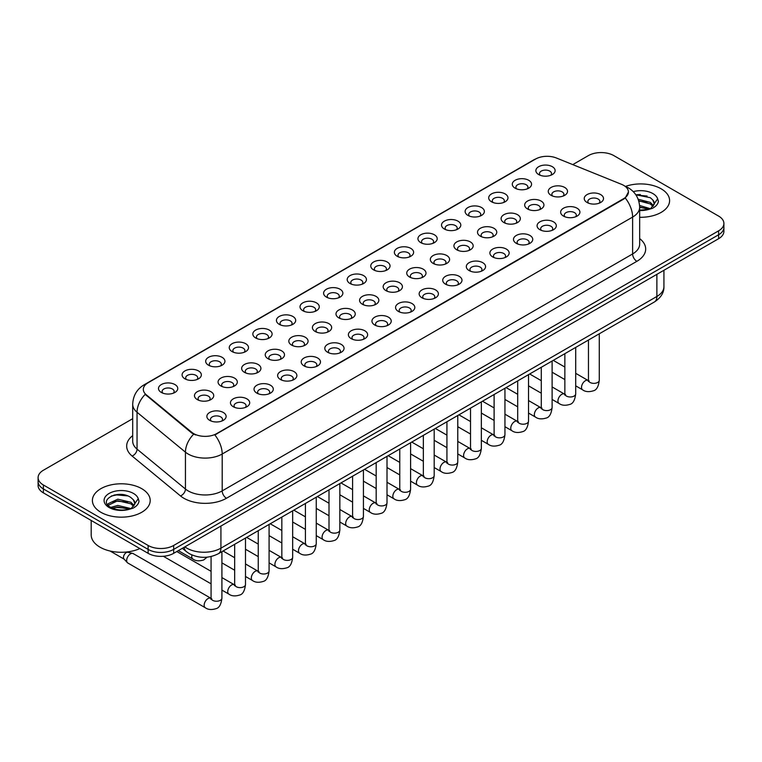 <?xml version="1.0" encoding="UTF-8"?>
<svg xmlns="http://www.w3.org/2000/svg" width="762" height="762" viewBox="0 0 762 762"><rect width="100%" height="100%" fill="white"/><g stroke="black" fill="none" stroke-linecap="round" stroke-linejoin="round"><path stroke-width="1.14" d="M515.102 188.166L515.102 188.166A9.63 5.563 180 0 1 515.112 180.299A9.63 5.563 180 0 1 528.733 180.299A9.63 5.563 180 0 1 528.733 188.166A9.63 5.563 180 0 1 515.102 188.166M527.152 188.909A6.02 3.477 0 0 0 527.942 187.185A6.02 3.477 0 0 0 526.18 184.728A6.02 3.477 0 0 0 519.617 183.975A6.02 3.477 0 0 0 515.903 187.185A6.02 3.477 0 0 0 516.684 188.909M491.519 201.787L491.519 201.787A9.63 5.563 180 0 1 491.519 193.919A9.63 5.563 180 0 1 505.149 193.919A9.63 5.563 180 0 1 505.149 201.787A9.63 5.563 180 0 1 491.519 201.787M503.568 202.521A6.02 3.477 0 0 0 504.358 200.806A6.02 3.477 0 0 0 502.587 198.349A6.02 3.477 0 0 0 496.033 197.587A6.02 3.477 0 0 0 492.309 200.806A6.02 3.477 0 0 0 493.1 202.521M467.935 215.398L467.935 215.398A9.63 5.563 180 0 1 467.935 207.54A9.63 5.563 180 0 1 481.555 207.54A9.63 5.563 180 0 1 481.555 215.398A9.63 5.563 180 0 1 467.935 215.398M479.974 216.141A6.02 3.477 0 0 0 480.765 214.417A6.02 3.477 0 0 0 479.003 211.96A6.02 3.477 0 0 0 472.44 211.207A6.02 3.477 0 0 0 468.725 214.417A6.02 3.477 0 0 0 469.516 216.141M444.351 229.019L444.351 229.019A9.63 5.563 180 0 1 444.351 221.151A9.63 5.563 180 0 1 457.972 221.151A9.63 5.563 180 0 1 457.972 229.019A9.63 5.563 180 0 1 444.351 229.019M456.39 229.762A6.02 3.477 0 0 0 457.181 228.038A6.02 3.477 0 0 0 455.419 225.581A6.02 3.477 0 0 0 448.856 224.828A6.02 3.477 0 0 0 445.141 228.038A6.02 3.477 0 0 0 445.932 229.762M420.767 242.64L420.767 242.64A9.63 5.563 180 0 1 420.767 234.772A9.63 5.563 180 0 1 434.388 234.772A9.63 5.563 180 0 1 434.388 242.64A9.63 5.563 180 0 1 420.767 242.64M432.806 243.373A6.02 3.477 0 0 0 433.597 241.649A6.02 3.477 0 0 0 431.835 239.192A6.02 3.477 0 0 0 425.272 238.439A6.02 3.477 0 0 0 421.557 241.649A6.02 3.477 0 0 0 422.348 243.373M397.173 256.251L397.173 256.251A9.63 5.563 180 0 1 397.173 248.393A9.63 5.563 180 0 1 410.804 248.393A9.63 5.563 180 0 1 410.804 256.251A9.63 5.563 180 0 1 397.173 256.251M409.223 256.994A6.02 3.477 0 0 0 410.013 255.27A6.02 3.477 0 0 0 408.251 252.813A6.02 3.477 0 0 0 401.688 252.06A6.02 3.477 0 0 0 397.974 255.27A6.02 3.477 0 0 0 398.755 256.994M373.59 269.872L373.59 269.872A9.63 5.563 180 0 1 373.59 262.004A9.63 5.563 180 0 1 387.22 262.004A9.63 5.563 180 0 1 387.22 269.872A9.63 5.563 180 0 1 373.59 269.872M385.639 270.605A6.02 3.477 0 0 0 386.429 268.891A6.02 3.477 0 0 0 384.658 266.433A6.02 3.477 0 0 0 378.104 265.681A6.02 3.477 0 0 0 374.38 268.891A6.02 3.477 0 0 0 375.171 270.605M350.006 283.493L350.006 283.493A9.63 5.563 180 0 1 350.006 275.625A9.63 5.563 180 0 1 363.626 275.625A9.63 5.563 180 0 1 363.626 283.493A9.63 5.563 180 0 1 350.006 283.493M362.045 284.226A6.02 3.477 0 0 0 362.836 282.502A6.02 3.477 0 0 0 361.074 280.045A6.02 3.477 0 0 0 354.511 279.292A6.02 3.477 0 0 0 350.796 282.502A6.02 3.477 0 0 0 351.587 284.226M326.422 297.104L326.422 297.104A9.63 5.563 180 0 1 326.422 289.236A9.63 5.563 180 0 1 340.043 289.236A9.63 5.563 180 0 1 340.043 297.104A9.63 5.563 180 0 1 326.422 297.104M338.461 297.847A6.02 3.477 0 0 0 339.252 296.123A6.02 3.477 0 0 0 337.49 293.665A6.02 3.477 0 0 0 330.927 292.913A6.02 3.477 0 0 0 327.212 296.123A6.02 3.477 0 0 0 328.003 297.847M302.838 310.725L302.838 310.725A9.63 5.563 180 0 1 302.838 302.857A9.63 5.563 180 0 1 316.459 302.857A9.63 5.563 180 0 1 316.459 310.725A9.63 5.563 180 0 1 302.838 310.725M314.877 311.458A6.02 3.477 0 0 0 315.668 309.743A6.02 3.477 0 0 0 313.906 307.286A6.02 3.477 0 0 0 307.343 306.524A6.02 3.477 0 0 0 303.628 309.743A6.02 3.477 0 0 0 304.419 311.458M279.244 324.336L279.244 324.336A9.63 5.563 180 0 1 279.244 316.478A9.63 5.563 180 0 1 292.875 316.478A9.63 5.563 180 0 1 292.875 324.336A9.63 5.563 180 0 1 279.244 324.336M291.294 325.079A6.02 3.477 0 0 0 292.084 323.355A6.02 3.477 0 0 0 290.322 320.897A6.02 3.477 0 0 0 283.759 320.145A6.02 3.477 0 0 0 280.045 323.355A6.02 3.477 0 0 0 280.826 325.079M255.661 337.957L255.661 337.957A9.63 5.563 180 0 1 255.661 330.089A9.63 5.563 180 0 1 269.291 330.089A9.63 5.563 180 0 1 269.291 337.957A9.63 5.563 180 0 1 255.661 337.957M267.71 338.69A6.02 3.477 0 0 0 268.5 336.975A6.02 3.477 0 0 0 266.729 334.518A6.02 3.477 0 0 0 260.175 333.766A6.02 3.477 0 0 0 256.451 336.975A6.02 3.477 0 0 0 257.242 338.69M232.077 351.577L232.077 351.577A9.63 5.563 180 0 1 232.077 343.71A9.63 5.563 180 0 1 245.697 343.71A9.63 5.563 180 0 1 245.697 351.577A9.63 5.563 180 0 1 232.077 351.577M244.116 352.311A6.02 3.477 0 0 0 244.907 350.587A6.02 3.477 0 0 0 243.145 348.129A6.02 3.477 0 0 0 236.582 347.377A6.02 3.477 0 0 0 232.867 350.587A6.02 3.477 0 0 0 233.658 352.311M208.493 365.188L208.493 365.188A9.63 5.563 180 0 1 208.493 357.33A9.63 5.563 180 0 1 222.113 357.33A9.63 5.563 180 0 1 222.113 365.188A9.63 5.563 180 0 1 208.493 365.188M220.532 365.931A6.02 3.477 0 0 0 221.323 364.207A6.02 3.477 0 0 0 219.561 361.75A6.02 3.477 0 0 0 212.998 360.998A6.02 3.477 0 0 0 209.283 364.207A6.02 3.477 0 0 0 210.074 365.931M184.909 378.809L184.909 378.809A9.63 5.563 180 0 1 184.909 370.942A9.63 5.563 180 0 1 198.53 370.942A9.63 5.563 180 0 1 198.53 378.809A9.63 5.563 180 0 1 184.909 378.809M196.948 379.543A6.02 3.477 0 0 0 197.739 377.828A6.02 3.477 0 0 0 195.977 375.371A6.02 3.477 0 0 0 189.414 374.618A6.02 3.477 0 0 0 185.699 377.828A6.02 3.477 0 0 0 186.49 379.543M161.315 392.43L161.315 392.43A9.63 5.563 180 0 1 161.315 384.562A9.63 5.563 180 0 1 174.946 384.562A9.63 5.563 180 0 1 174.946 392.43A9.63 5.563 180 0 1 161.315 392.43M173.365 393.163A6.02 3.477 0 0 0 174.155 391.439A6.02 3.477 0 0 0 172.393 388.982A6.02 3.477 0 0 0 165.83 388.229A6.02 3.477 0 0 0 162.106 391.439A6.02 3.477 0 0 0 162.897 393.163M538.696 174.555L538.696 174.555A9.63 5.563 180 0 1 538.696 166.688A9.63 5.563 180 0 1 552.317 166.688A9.63 5.563 180 0 1 552.317 174.555A9.63 5.563 180 0 1 538.696 174.555M550.736 175.289A6.02 3.477 0 0 0 551.526 173.565A6.02 3.477 0 0 0 549.764 171.107A6.02 3.477 0 0 0 543.201 170.355A6.02 3.477 0 0 0 539.486 173.565A6.02 3.477 0 0 0 540.277 175.289M527.495 208.94L527.495 208.94A9.63 5.563 180 0 1 527.495 201.073A9.63 5.563 180 0 1 541.115 201.073A9.63 5.563 180 0 1 541.115 208.94A9.63 5.563 180 0 1 527.495 208.94M539.544 209.674A6.02 3.477 0 0 0 540.325 207.959A6.02 3.477 0 0 0 538.563 205.502A6.02 3.477 0 0 0 532 204.74A6.02 3.477 0 0 0 528.285 207.959A6.02 3.477 0 0 0 529.076 209.674M503.911 222.552L503.911 222.552A9.63 5.563 180 0 1 503.911 214.694A9.63 5.563 180 0 1 517.531 214.694A9.63 5.563 180 0 1 517.531 222.552A9.63 5.563 180 0 1 503.911 222.552M515.95 223.295A6.02 3.477 0 0 0 516.741 221.571A6.02 3.477 0 0 0 514.979 219.113A6.02 3.477 0 0 0 508.416 218.361A6.02 3.477 0 0 0 504.701 221.571A6.02 3.477 0 0 0 505.492 223.295M480.327 236.172L480.327 236.172A9.63 5.563 180 0 1 480.327 228.305A9.63 5.563 180 0 1 493.947 228.305A9.63 5.563 180 0 1 493.947 236.172A9.63 5.563 180 0 1 480.327 236.172M492.366 236.906A6.02 3.477 0 0 0 493.157 235.191A6.02 3.477 0 0 0 491.395 232.734A6.02 3.477 0 0 0 484.832 231.981A6.02 3.477 0 0 0 481.117 235.191A6.02 3.477 0 0 0 481.908 236.906M456.743 249.793L456.743 249.793A9.63 5.563 180 0 1 456.743 241.925A9.63 5.563 180 0 1 470.364 241.925A9.63 5.563 180 0 1 470.364 249.793A9.63 5.563 180 0 1 456.743 249.793M468.782 250.527A6.02 3.477 0 0 0 469.573 248.803A6.02 3.477 0 0 0 467.811 246.345A6.02 3.477 0 0 0 461.248 245.593A6.02 3.477 0 0 0 457.533 248.803A6.02 3.477 0 0 0 458.314 250.527M433.149 263.404L433.149 263.404A9.63 5.563 180 0 1 433.149 255.537A9.63 5.563 180 0 1 446.78 255.546A9.63 5.563 180 0 1 446.78 263.404A9.63 5.563 180 0 1 433.149 263.404M445.198 264.147A6.02 3.477 0 0 0 445.989 262.423A6.02 3.477 0 0 0 444.217 259.966A6.02 3.477 0 0 0 437.664 259.213A6.02 3.477 0 0 0 433.94 262.423A6.02 3.477 0 0 0 434.731 264.147M409.565 277.025L409.565 277.025A9.63 5.563 180 0 1 409.565 269.157A9.63 5.563 180 0 1 423.186 269.157A9.63 5.563 180 0 1 423.186 277.025A9.63 5.563 180 0 1 409.565 277.025M421.615 277.759A6.02 3.477 0 0 0 422.396 276.044A6.02 3.477 0 0 0 420.634 273.587A6.02 3.477 0 0 0 414.071 272.834A6.02 3.477 0 0 0 410.356 276.044A6.02 3.477 0 0 0 411.147 277.759M385.982 290.646L385.982 290.646A9.63 5.563 180 0 1 385.982 282.778A9.63 5.563 180 0 1 399.602 282.778A9.63 5.563 180 0 1 399.602 290.646A9.63 5.563 180 0 1 385.982 290.646M398.021 291.379A6.02 3.477 0 0 0 398.812 289.655A6.02 3.477 0 0 0 397.05 287.198A6.02 3.477 0 0 0 390.487 286.445A6.02 3.477 0 0 0 386.772 289.655A6.02 3.477 0 0 0 387.563 291.379M362.398 304.257L362.398 304.257A9.63 5.563 180 0 1 362.398 296.389A9.63 5.563 180 0 1 376.018 296.389A9.63 5.563 180 0 1 376.018 304.257A9.63 5.563 180 0 1 362.398 304.257M374.437 305A6.02 3.477 0 0 0 375.228 303.276A6.02 3.477 0 0 0 373.466 300.819A6.02 3.477 0 0 0 366.903 300.066A6.02 3.477 0 0 0 363.188 303.276A6.02 3.477 0 0 0 363.979 305M338.814 317.878L338.814 317.878A9.63 5.563 180 0 1 338.814 310.01A9.63 5.563 180 0 1 352.435 310.01A9.63 5.563 180 0 1 352.435 317.878A9.63 5.563 180 0 1 338.814 317.878M350.853 318.611A6.02 3.477 0 0 0 351.644 316.897A6.02 3.477 0 0 0 349.882 314.43A6.02 3.477 0 0 0 343.319 313.677A6.02 3.477 0 0 0 339.604 316.897A6.02 3.477 0 0 0 340.385 318.611M315.22 331.489L315.22 331.489A9.63 5.563 180 0 1 315.22 323.631A9.63 5.563 180 0 1 328.851 323.631A9.63 5.563 180 0 1 328.851 331.489A9.63 5.563 180 0 1 315.22 331.489M327.269 332.232A6.02 3.477 0 0 0 328.06 330.508A6.02 3.477 0 0 0 326.288 328.051A6.02 3.477 0 0 0 319.735 327.298A6.02 3.477 0 0 0 316.011 330.508A6.02 3.477 0 0 0 316.802 332.232M291.636 345.11L291.636 345.11A9.63 5.563 180 0 1 291.636 337.242A9.63 5.563 180 0 1 305.257 337.242A9.63 5.563 180 0 1 305.257 345.11A9.63 5.563 180 0 1 291.636 345.11M303.686 345.843A6.02 3.477 0 0 0 304.467 344.129A6.02 3.477 0 0 0 302.704 341.671A6.02 3.477 0 0 0 296.142 340.919A6.02 3.477 0 0 0 292.427 344.129A6.02 3.477 0 0 0 293.218 345.843M268.053 358.731L268.053 358.731A9.63 5.563 180 0 1 268.053 350.863A9.63 5.563 180 0 1 281.673 350.863A9.63 5.563 180 0 1 281.673 358.731A9.63 5.563 180 0 1 268.053 358.731M280.092 359.464A6.02 3.477 0 0 0 280.883 357.74A6.02 3.477 0 0 0 279.121 355.283A6.02 3.477 0 0 0 272.558 354.53A6.02 3.477 0 0 0 268.843 357.74A6.02 3.477 0 0 0 269.634 359.464M244.469 372.342L244.469 372.342A9.63 5.563 180 0 1 244.469 364.474A9.63 5.563 180 0 1 258.089 364.474A9.63 5.563 180 0 1 258.089 372.342A9.63 5.563 180 0 1 244.469 372.342M256.508 373.085A6.02 3.477 0 0 0 257.299 371.361A6.02 3.477 0 0 0 255.537 368.903A6.02 3.477 0 0 0 248.974 368.151A6.02 3.477 0 0 0 245.259 371.361A6.02 3.477 0 0 0 246.05 373.085M220.885 385.963L220.885 385.963A9.63 5.563 180 0 1 220.885 378.095A9.63 5.563 180 0 1 234.505 378.095A9.63 5.563 180 0 1 234.505 385.963A9.63 5.563 180 0 1 220.885 385.963M232.924 386.696A6.02 3.477 0 0 0 233.715 384.981A6.02 3.477 0 0 0 231.953 382.524A6.02 3.477 0 0 0 225.39 381.772A6.02 3.477 0 0 0 221.675 384.981A6.02 3.477 0 0 0 222.456 386.696M197.291 399.583L197.291 399.583A9.63 5.563 180 0 1 197.291 391.716A9.63 5.563 180 0 1 210.922 391.716A9.63 5.563 180 0 1 210.922 399.583A9.63 5.563 180 0 1 197.291 399.583M209.34 400.317A6.02 3.477 0 0 0 210.131 398.593A6.02 3.477 0 0 0 208.359 396.135A6.02 3.477 0 0 0 201.806 395.383A6.02 3.477 0 0 0 198.082 398.593A6.02 3.477 0 0 0 198.872 400.317M551.078 195.32L551.078 195.32A9.63 5.563 180 0 1 551.078 187.452A9.63 5.563 180 0 1 564.709 187.452A9.63 5.563 180 0 1 564.709 195.32A9.63 5.563 180 0 1 551.078 195.32M563.128 196.063A6.02 3.477 0 0 0 563.918 194.339A6.02 3.477 0 0 0 562.146 191.881A6.02 3.477 0 0 0 555.593 191.129A6.02 3.477 0 0 0 551.869 194.339A6.02 3.477 0 0 0 552.66 196.063M563.47 216.094L563.47 216.094A9.63 5.563 180 0 1 563.47 208.226A9.63 5.563 180 0 1 577.091 208.226A9.63 5.563 180 0 1 577.091 216.094A9.63 5.563 180 0 1 563.47 216.094M575.51 216.827A6.02 3.477 0 0 0 576.301 215.113A6.02 3.477 0 0 0 574.538 212.646A6.02 3.477 0 0 0 567.976 211.893A6.02 3.477 0 0 0 564.261 215.113A6.02 3.477 0 0 0 565.052 216.827M539.887 229.705L539.887 229.705A9.63 5.563 180 0 1 539.887 221.847A9.63 5.563 180 0 1 553.507 221.847A9.63 5.563 180 0 1 553.507 229.705A9.63 5.563 180 0 1 539.887 229.705M551.926 230.448A6.02 3.477 0 0 0 552.717 228.724A6.02 3.477 0 0 0 550.955 226.266A6.02 3.477 0 0 0 544.392 225.514A6.02 3.477 0 0 0 540.677 228.724A6.02 3.477 0 0 0 541.468 230.448M516.303 243.326L516.303 243.326A9.63 5.563 180 0 1 516.303 235.458A9.63 5.563 180 0 1 529.923 235.458A9.63 5.563 180 0 1 529.923 243.326A9.63 5.563 180 0 1 516.303 243.326M528.342 244.059A6.02 3.477 0 0 0 529.133 242.345A6.02 3.477 0 0 0 527.371 239.887A6.02 3.477 0 0 0 520.808 239.135A6.02 3.477 0 0 0 517.093 242.345A6.02 3.477 0 0 0 517.884 244.059M492.709 256.946L492.709 256.946A9.63 5.563 180 0 1 492.709 249.079A9.63 5.563 180 0 1 506.339 249.079A9.63 5.563 180 0 1 506.339 256.946A9.63 5.563 180 0 1 492.709 256.946M504.758 257.68A6.02 3.477 0 0 0 505.549 255.956A6.02 3.477 0 0 0 503.787 253.498A6.02 3.477 0 0 0 497.224 252.746A6.02 3.477 0 0 0 493.5 255.956A6.02 3.477 0 0 0 494.29 257.68M469.125 270.558L469.125 270.558A9.63 5.563 180 0 1 469.125 262.69A9.63 5.563 180 0 1 482.756 262.69A9.63 5.563 180 0 1 482.756 270.558A9.63 5.563 180 0 1 469.125 270.558M481.174 271.301A6.02 3.477 0 0 0 481.955 269.577A6.02 3.477 0 0 0 480.193 267.119A6.02 3.477 0 0 0 473.631 266.367A6.02 3.477 0 0 0 469.916 269.577A6.02 3.477 0 0 0 470.706 271.301M445.541 284.178L445.541 284.178A9.63 5.563 180 0 1 445.541 276.311A9.63 5.563 180 0 1 459.162 276.311A9.63 5.563 180 0 1 459.162 284.178A9.63 5.563 180 0 1 445.541 284.178M457.581 284.912A6.02 3.477 0 0 0 458.372 283.197A6.02 3.477 0 0 0 456.609 280.74A6.02 3.477 0 0 0 450.047 279.978A6.02 3.477 0 0 0 446.332 283.197A6.02 3.477 0 0 0 447.123 284.912M421.957 297.79L421.957 297.79A9.63 5.563 180 0 1 421.957 289.931A9.63 5.563 180 0 1 435.578 289.931A9.63 5.563 180 0 1 435.578 297.79A9.63 5.563 180 0 1 421.957 297.79M433.997 298.533A6.02 3.477 0 0 0 434.788 296.809A6.02 3.477 0 0 0 433.026 294.351A6.02 3.477 0 0 0 426.463 293.599A6.02 3.477 0 0 0 422.748 296.809A6.02 3.477 0 0 0 423.539 298.533M398.374 311.41L398.374 311.41A9.63 5.563 180 0 1 398.374 303.543A9.63 5.563 180 0 1 411.994 303.543A9.63 5.563 180 0 1 411.994 311.41A9.63 5.563 180 0 1 398.374 311.41M410.413 312.153A6.02 3.477 0 0 0 411.204 310.429A6.02 3.477 0 0 0 409.442 307.972A6.02 3.477 0 0 0 402.879 307.219A6.02 3.477 0 0 0 399.164 310.429A6.02 3.477 0 0 0 399.955 312.153M374.78 325.031L374.78 325.031A9.63 5.563 180 0 1 374.78 317.163A9.63 5.563 180 0 1 388.41 317.163A9.63 5.563 180 0 1 388.41 325.031A9.63 5.563 180 0 1 374.78 325.031M386.829 325.765A6.02 3.477 0 0 0 387.62 324.041A6.02 3.477 0 0 0 385.858 321.583A6.02 3.477 0 0 0 379.295 320.831A6.02 3.477 0 0 0 375.571 324.041A6.02 3.477 0 0 0 376.361 325.765M351.196 338.642L351.196 338.642A9.63 5.563 180 0 1 351.196 330.784A9.63 5.563 180 0 1 364.827 330.784A9.63 5.563 180 0 1 364.827 338.642A9.63 5.563 180 0 1 351.196 338.642M363.245 339.385A6.02 3.477 0 0 0 364.026 337.661A6.02 3.477 0 0 0 362.264 335.204A6.02 3.477 0 0 0 355.702 334.451A6.02 3.477 0 0 0 351.987 337.661A6.02 3.477 0 0 0 352.777 339.385M327.612 352.263L327.612 352.263A9.63 5.563 180 0 1 327.612 344.395A9.63 5.563 180 0 1 341.233 344.395A9.63 5.563 180 0 1 341.233 352.263A9.63 5.563 180 0 1 327.612 352.263M339.652 352.997A6.02 3.477 0 0 0 340.443 351.282A6.02 3.477 0 0 0 338.68 348.825A6.02 3.477 0 0 0 332.118 348.072A6.02 3.477 0 0 0 328.403 351.282A6.02 3.477 0 0 0 329.194 352.997M304.028 365.884L304.028 365.884A9.63 5.563 180 0 1 304.028 358.016A9.63 5.563 180 0 1 317.649 358.016A9.63 5.563 180 0 1 317.649 365.884A9.63 5.563 180 0 1 304.028 365.884M316.068 366.617A6.02 3.477 0 0 0 316.859 364.893A6.02 3.477 0 0 0 315.097 362.436A6.02 3.477 0 0 0 308.534 361.683A6.02 3.477 0 0 0 304.819 364.893A6.02 3.477 0 0 0 305.61 366.617M280.445 379.495L280.445 379.495A9.63 5.563 180 0 1 280.445 371.627A9.63 5.563 180 0 1 294.065 371.627A9.63 5.563 180 0 1 294.065 379.495A9.63 5.563 180 0 1 280.445 379.495M292.484 380.238A6.02 3.477 0 0 0 293.275 378.514A6.02 3.477 0 0 0 291.513 376.057A6.02 3.477 0 0 0 284.95 375.304A6.02 3.477 0 0 0 281.235 378.514A6.02 3.477 0 0 0 282.026 380.238M256.851 393.116L256.851 393.116A9.63 5.563 180 0 1 256.851 385.248A9.63 5.563 180 0 1 270.481 385.248A9.63 5.563 180 0 1 270.481 393.116A9.63 5.563 180 0 1 256.851 393.116M268.9 393.849A6.02 3.477 0 0 0 269.691 392.135A6.02 3.477 0 0 0 267.929 389.677A6.02 3.477 0 0 0 261.366 388.915A6.02 3.477 0 0 0 257.642 392.135A6.02 3.477 0 0 0 258.432 393.849M233.267 406.727L233.267 406.727A9.63 5.563 180 0 1 233.267 398.869A9.63 5.563 180 0 1 246.898 398.869A9.63 5.563 180 0 1 246.898 406.727A9.63 5.563 180 0 1 233.267 406.727M245.316 407.47A6.02 3.477 0 0 0 246.097 405.746A6.02 3.477 0 0 0 244.335 403.288A6.02 3.477 0 0 0 237.773 402.536A6.02 3.477 0 0 0 234.058 405.746A6.02 3.477 0 0 0 234.848 407.47M209.683 420.348L209.683 420.348A9.63 5.563 180 0 1 209.683 412.48A9.63 5.563 180 0 1 223.304 412.48A9.63 5.563 180 0 1 223.304 420.348A9.63 5.563 180 0 1 209.683 420.348M221.723 421.081A6.02 3.477 0 0 0 222.514 419.367A6.02 3.477 0 0 0 220.751 416.909A6.02 3.477 0 0 0 214.189 416.157A6.02 3.477 0 0 0 210.474 419.367A6.02 3.477 0 0 0 211.265 421.081M587.054 202.473L587.054 202.473A9.63 5.563 180 0 1 587.054 194.605A9.63 5.563 180 0 1 600.685 194.605A9.63 5.563 180 0 1 600.685 202.473A9.63 5.563 180 0 1 587.054 202.473M599.103 203.216A6.02 3.477 0 0 0 599.894 201.492A6.02 3.477 0 0 0 598.122 199.034A6.02 3.477 0 0 0 591.569 198.282A6.02 3.477 0 0 0 587.845 201.492A6.02 3.477 0 0 0 588.635 203.216M621.497 184.318A16.259 9.382 180 0 1 623.668 185.366A16.259 9.382 180 0 1 628.431 192.005A16.259 9.382 180 0 1 623.668 198.644L216.665 433.626A16.259 9.382 180 0 1 191.853 432.368L146.266 394.783A16.259 9.382 180 0 1 143.323 389.401A16.259 9.382 180 0 1 148.085 382.762L535.572 159.048A16.259 9.382 180 0 1 556.393 157.991L621.497 184.318M661.14 188.805A28.899 16.688 0 0 0 625.516 186.414A28.899 16.688 0 0 1 661.14 188.805A28.899 16.688 0 0 1 669.598 200.606A28.899 16.688 0 0 0 661.14 188.805M141.732 488.68A28.899 16.688 0 0 0 110.242 485.061A28.899 16.688 0 0 0 92.402 500.482A28.899 16.688 0 0 0 100.86 512.274A28.899 16.688 0 0 0 132.359 515.893A28.899 16.688 0 0 0 150.2 500.482A28.899 16.688 0 0 0 141.732 488.68A28.899 16.688 0 0 0 110.242 485.061A28.899 16.688 0 0 0 92.402 500.482A28.899 16.688 0 0 0 100.86 512.274A28.899 16.688 0 0 0 132.359 515.893A28.899 16.688 0 0 0 150.2 500.482A28.899 16.688 0 0 0 141.732 488.68M628.431 192.005L625.25 197.977L623.668 199.12L214.836 434.931A21.069 12.163 60 0 1 222.199 454.019A24.079 13.906 180 0 1 188.138 454.019A24.079 13.906 180 0 1 185.442 452.171L137.046 412.261A24.079 13.906 180 0 1 132.693 404.289L132.693 441.16A24.079 13.906 0 0 0 137.046 449.132L185.442 489.033A24.079 13.906 0 0 0 188.138 490.89A24.079 13.906 0 0 0 222.199 490.89L632.612 253.946A24.079 13.906 0 0 0 639.661 244.116L639.661 207.245A24.079 13.906 180 0 1 632.612 217.075A21.069 12.163 -120 0 0 625.25 197.977M132.693 418.69L43.386 470.249A18.059 10.43 0 0 0 38.1 477.622L38.1 485.489A18.059 10.43 0 0 0 43.386 492.862L148.123 553.326L148.123 549.392A18.059 10.43 0 0 0 173.669 549.392L718.614 234.772A18.059 10.43 0 0 0 723.9 227.4A18.059 10.43 0 0 1 718.614 234.772L173.669 549.392A18.059 10.43 0 0 1 148.123 549.392L43.386 488.928L148.123 549.392L148.123 545.459A18.059 10.43 0 0 0 173.669 545.459L718.614 230.838A18.059 10.43 0 0 0 723.9 223.466A18.059 10.43 0 0 0 718.614 216.094L613.877 155.629A18.059 10.43 0 0 0 588.331 155.629L572.767 164.611M38.1 481.555A18.059 10.43 0 0 0 43.386 488.928A18.059 10.43 0 0 1 38.1 481.555M195.51 434.931L191.853 433.083L145.171 394.383A21.069 14.097 129.5 0 0 137.046 412.261L137.046 449.132A6.02 4.029 -50.5 0 1 132.121 456.047A30.109 17.383 180 0 1 132.693 435.645M639.661 217.284A28.899 16.688 0 0 0 669.598 200.606A28.899 16.688 0 0 1 639.661 217.284M38.1 477.622A18.059 10.43 0 0 0 43.386 484.994L148.123 545.459M120.977 494.443A24.079 13.906 0 0 0 114.033 495.09M640.375 194.567A24.079 13.906 0 0 0 635.87 194.853M148.123 553.326A18.059 10.43 0 0 0 173.669 553.326L718.614 238.706A18.059 10.43 0 0 0 723.9 231.334L723.9 223.466M654.11 204.492L654.31 203.559A13.611 7.858 0 0 0 652.767 199.93L650.338 197.71L635.803 194.748M639.661 210.112L648.472 209.483L652.291 208.369C655.968 206.483 658.006 204.13 658.406 201.301L657.654 198.863L650.786 208.502M639.594 205.483L650.462 208.731M639.661 207.045L648.957 209.379M638.165 199.253L650.319 202.387L653.482 205.683M638.699 200.797L650.319 203.949L652.958 206.416M652.767 199.93L654.301 203.74M636.013 195.062L647.09 196.025M638.804 201.149L646.957 202.225M639.661 207.397L646.957 208.474M91.192 520.456L91.192 534.895A30.109 17.383 0 0 0 100.013 547.183A30.109 17.383 0 0 0 139.875 548.564M134.712 504.368L134.912 503.425A13.611 7.858 0 0 0 133.369 499.796L130.94 497.576C118.386 488.699 97.488 500.282 110.395 507.168C115.662 510.026 121.882 510.75 129.064 509.359L132.893 508.244C136.569 506.359 138.608 503.996 139.008 501.177L138.255 498.739L131.388 508.368M110.795 507.406L117.777 505.425L131.064 508.597M127.549 508.34L116.71 507.416L112.395 508.197L117.777 506.987L129.559 509.245M107.747 504.882L108.156 503.701L117.777 499.186L130.921 502.263L134.083 505.549M108.118 505.33L117.777 500.748L130.921 503.825L133.56 506.292M133.369 499.796L134.903 503.615M111.376 496.005L116.71 494.929L127.692 495.891M112.376 501.958L116.71 501.167L127.549 502.101M221.913 551.669L221.913 598.113C221.171 604.399 219.218 607.914 216.065 608.657C211.588 610.038 207.997 609.733 205.273 607.724L127.787 562.985A5.42 3.124 -60 0 1 127.349 562.632A5.42 3.124 -60 0 1 126.663 560.508A5.42 3.124 -60 0 1 130.493 553.869A5.42 3.124 -60 0 1 132.683 553.393A5.42 3.124 -60 0 1 133.207 553.603L211.788 598.77M124.282 559.222A3.915 2.257 -60 0 1 123.968 558.975A3.915 2.257 -60 0 1 123.473 557.432A3.915 2.257 -60 0 1 126.235 552.641A3.915 2.257 -60 0 1 127.816 552.298L132.683 553.393M216.665 433.626L216.665 434.102M191.853 432.368L191.853 433.083M146.266 394.783L146.266 395.497M623.668 198.644L623.668 199.12M226.457 498.262A6.02 3.477 60 0 1 222.199 490.89L222.199 454.019L632.612 217.075L632.612 253.946A6.02 3.477 60 0 0 636.87 261.318L226.457 498.262A30.109 17.383 180 0 1 183.88 498.262A30.109 17.383 180 0 1 180.508 495.948L132.121 456.047M639.661 207.245C639.261 198.587 635.451 192.091 628.25 187.766L625.202 186.28A21.069 9.868 112 0 0 624.926 186.176M146.294 383.991A21.069 12.163 -120 0 0 144.113 384.81C136.912 389.134 133.102 395.63 132.693 404.289M144.113 384.81L533.81 159.83A21.069 12.163 60 0 1 535.4 159.144M193.653 434.197A21.069 14.097 129.5 0 0 185.442 452.171L185.442 489.033A6.02 4.029 -50.5 0 1 180.508 495.948M639.661 238.601A30.109 17.383 180 0 1 636.87 261.318M173.669 545.459L173.669 553.326M718.614 230.838L718.614 238.706M43.386 484.994L43.386 492.862M184.871 546.859A24.079 13.906 0 0 0 186.861 548.164A24.079 13.906 0 0 0 220.923 548.164L656.882 296.466A24.079 13.906 0 0 0 663.931 286.636C664.112 292.608 660.921 297.723 654.387 301.981L218.427 553.679A12.04 6.953 60 0 0 220.923 548.164L220.923 526.047M656.882 274.349L656.882 296.466A12.04 6.953 60 0 1 654.387 301.981M184.214 547.24A12.04 8.058 129.5 0 0 186.366 551.612L182.356 548.307M599.284 333.794L599.284 380.238A5.42 3.124 180 0 1 597.456 382.581A5.42 3.124 180 0 1 590.036 382.448A5.42 3.124 180 0 1 588.454 380.238L588.274 381.41L588.759 381.01M599.284 380.238C598.541 386.534 596.598 390.049 593.446 390.782C588.969 392.163 585.368 391.858 582.644 389.849A5.42 3.124 -60 0 1 581.816 385.505A5.42 3.124 -60 0 1 585.349 380.733A5.42 3.124 -60 0 1 585.597 380.6A5.42 3.124 -60 0 1 588.064 380.457L589.159 380.895M575.701 347.405L575.701 393.859A5.42 3.124 180 0 1 573.862 396.202A5.42 3.124 180 0 1 566.452 396.069A5.42 3.124 180 0 1 564.861 393.859L564.69 395.021L565.175 394.621M575.701 393.859C574.958 400.145 573.014 403.66 569.852 404.403C565.375 405.784 561.784 405.47 559.06 403.46A5.42 3.124 -60 0 1 558.232 399.117A5.42 3.124 -60 0 1 561.765 394.345A5.42 3.124 -60 0 1 562.013 394.211A5.42 3.124 -60 0 1 564.48 394.078L565.575 394.516M552.117 361.026L552.117 407.47A5.42 3.124 180 0 1 550.278 409.823A5.42 3.124 180 0 1 542.868 409.68A5.42 3.124 180 0 1 541.277 407.47L541.106 408.642L541.591 408.242M552.117 407.47C551.374 413.766 549.421 417.281 546.268 418.014C541.792 419.405 538.191 419.09 535.476 417.081A5.42 3.124 -60 0 1 534.638 412.737A5.42 3.124 -60 0 1 538.182 407.965A5.42 3.124 -60 0 1 538.42 407.832A5.42 3.124 -60 0 1 540.896 407.699L541.992 408.127M528.533 374.637L528.533 421.091A5.42 3.124 180 0 1 526.694 423.434A5.42 3.124 180 0 1 519.284 423.301A5.42 3.124 180 0 1 517.693 421.091L517.522 422.262L518.008 421.862M528.533 421.091C527.79 427.377 525.837 430.892 522.684 431.635C518.208 433.016 514.607 432.702 511.883 430.701A5.42 3.124 -60 0 1 511.054 426.358A5.42 3.124 -60 0 1 514.598 421.577A5.42 3.124 -60 0 1 514.836 421.453A5.42 3.124 -60 0 1 517.303 421.31L518.408 421.748M504.939 388.258L504.939 434.702A5.42 3.124 180 0 1 503.111 437.055A5.42 3.124 180 0 1 495.691 436.921A5.42 3.124 180 0 1 494.109 434.702L493.928 435.874L494.414 435.473M504.939 434.702C504.206 440.998 502.253 444.513 499.1 445.246C494.624 446.637 491.023 446.322 488.299 444.313A5.42 3.124 -60 0 1 487.47 439.969A5.42 3.124 -60 0 1 491.014 435.197A5.42 3.124 -60 0 1 491.252 435.064A5.42 3.124 -60 0 1 493.719 434.931L494.824 435.359M657.654 198.863A17.221 9.944 0 0 0 652.882 193.577A17.221 9.944 0 0 0 633.251 191.643M639.661 210.531A17.221 9.944 0 0 0 648.472 209.483M138.255 498.739A17.221 9.944 0 0 0 133.483 493.452A17.221 9.944 0 0 0 109.118 493.452A17.221 9.944 0 0 0 109.118 507.511A17.221 9.944 0 0 0 129.064 509.359M481.355 401.879L481.355 448.323A5.42 3.124 180 0 1 479.527 450.666A5.42 3.124 180 0 1 472.107 450.533A5.42 3.124 180 0 1 470.516 448.323L470.345 449.494L470.83 449.094M481.355 448.323C480.612 454.619 478.669 458.133 475.517 458.867C471.04 460.248 467.439 459.943 464.715 457.933A5.42 3.124 -60 0 1 463.887 453.59A5.42 3.124 -60 0 1 467.42 448.818A5.42 3.124 -60 0 1 467.668 448.685A5.42 3.124 -60 0 1 470.135 448.542L471.23 448.98M457.772 415.49L457.772 461.943A5.42 3.124 180 0 1 455.933 464.287A5.42 3.124 180 0 1 448.523 464.153A5.42 3.124 180 0 1 446.932 461.943L446.761 463.106L447.246 462.705M457.772 461.943C457.029 468.23 455.085 471.745 451.923 472.488C447.446 473.869 443.855 473.554 441.131 471.545A5.42 3.124 -60 0 1 440.303 467.211A5.42 3.124 -60 0 1 443.836 462.429A5.42 3.124 -60 0 1 444.084 462.305A5.42 3.124 -60 0 1 446.551 462.163L447.646 462.601M434.188 429.111L434.188 475.555A5.42 3.124 180 0 1 432.349 477.907A5.42 3.124 180 0 1 424.939 477.774A5.42 3.124 180 0 1 423.348 475.555L423.177 476.726L423.662 476.326M434.188 475.555C433.445 481.851 431.492 485.365 428.339 486.099C423.863 487.49 420.262 487.175 417.547 485.165A5.42 3.124 -60 0 1 416.709 480.822A5.42 3.124 -60 0 1 420.253 476.05A5.42 3.124 -60 0 1 420.491 475.917A5.42 3.124 -60 0 1 422.958 475.783L424.063 476.212M410.604 442.732L410.604 489.175A5.42 3.124 180 0 1 408.765 491.519A5.42 3.124 180 0 1 401.355 491.385A5.42 3.124 180 0 1 399.764 489.175L399.593 490.347L400.069 489.947M410.604 489.175C409.861 495.462 407.908 498.977 404.755 499.72C400.279 501.101 396.678 500.796 393.954 498.786A5.42 3.124 -60 0 1 393.125 494.443A5.42 3.124 -60 0 1 396.669 489.661A5.42 3.124 -60 0 1 396.907 489.537A5.42 3.124 -60 0 1 399.374 489.394L400.479 489.833M387.01 456.343L387.01 502.796A5.42 3.124 180 0 1 385.181 505.139A5.42 3.124 180 0 1 377.762 505.006A5.42 3.124 180 0 1 376.18 502.796L375.999 503.958L376.485 503.558M387.01 502.796C386.267 509.083 384.324 512.597 381.171 513.331C376.695 514.721 373.094 514.407 370.37 512.397A5.42 3.124 -60 0 1 369.541 508.054A5.42 3.124 -60 0 1 373.085 503.282A5.42 3.124 -60 0 1 373.323 503.149A5.42 3.124 -60 0 1 375.79 503.015L376.895 503.453M363.426 469.964L363.426 516.407A5.42 3.124 180 0 1 361.598 518.76A5.42 3.124 180 0 1 354.178 518.617A5.42 3.124 180 0 1 352.587 516.407L352.415 517.579L352.901 517.179M363.426 516.407C362.683 522.703 360.74 526.218 357.588 526.952C353.111 528.342 349.51 528.028 346.786 526.018A5.42 3.124 -60 0 1 345.958 521.675A5.42 3.124 -60 0 1 349.491 516.903A5.42 3.124 -60 0 1 349.739 516.769A5.42 3.124 -60 0 1 352.206 516.636L353.301 517.065M339.842 483.575L339.842 530.028A5.42 3.124 180 0 1 338.004 532.371A5.42 3.124 180 0 1 330.594 532.238A5.42 3.124 180 0 1 329.003 530.028L328.832 531.2L329.317 530.8M339.842 530.028C339.1 536.315 337.147 539.829 333.994 540.572C329.517 541.953 325.926 541.639 323.202 539.639A5.42 3.124 -60 0 1 322.374 535.295A5.42 3.124 -60 0 1 325.907 530.514A5.42 3.124 -60 0 1 326.146 530.39A5.42 3.124 -60 0 1 328.622 530.247L329.717 530.685M316.259 497.195L316.259 543.639A5.42 3.124 180 0 1 314.42 545.992A5.42 3.124 180 0 1 307.01 545.859A5.42 3.124 180 0 1 305.419 543.639L305.248 544.811L305.733 544.411M316.259 543.639C315.516 549.935 313.563 553.45 310.41 554.184C305.933 555.574 302.333 555.26 299.618 553.25A5.42 3.124 -60 0 1 298.78 548.907A5.42 3.124 -60 0 1 302.323 544.135A5.42 3.124 -60 0 1 302.562 544.001A5.42 3.124 -60 0 1 305.029 543.868L306.133 544.297M292.675 510.816L292.675 557.26A5.42 3.124 180 0 1 290.836 559.603A5.42 3.124 180 0 1 283.416 559.47A5.42 3.124 180 0 1 281.835 557.26L281.664 558.432L282.14 558.032M292.675 557.26C291.932 563.556 289.979 567.071 286.826 567.804C282.35 569.185 278.749 568.881 276.025 566.871A5.42 3.124 -60 0 1 275.196 562.527A5.42 3.124 -60 0 1 278.74 557.755A5.42 3.124 -60 0 1 278.978 557.622A5.42 3.124 -60 0 1 281.445 557.479L282.55 557.917M269.081 524.427L269.081 570.881A5.42 3.124 180 0 1 267.252 573.224A5.42 3.124 180 0 1 259.832 573.091A5.42 3.124 180 0 1 258.251 570.881L258.07 572.043L258.556 571.643M269.081 570.881C268.338 577.167 266.395 580.682 263.242 581.425C258.766 582.806 255.165 582.492 252.441 580.482A5.42 3.124 -60 0 1 251.612 576.148A5.42 3.124 -60 0 1 255.156 571.367A5.42 3.124 -60 0 1 255.394 571.243A5.42 3.124 -60 0 1 257.861 571.1L258.966 571.538M245.497 538.048L245.497 584.492A5.42 3.124 180 0 1 243.669 586.845A5.42 3.124 180 0 1 236.249 586.702A5.42 3.124 180 0 1 234.658 584.492L234.486 585.664L234.972 585.264M245.497 584.492C244.754 590.788 242.811 594.303 239.649 595.036C235.182 596.427 231.581 596.113 228.857 594.103A5.42 3.124 -60 0 1 228.029 589.759A5.42 3.124 -60 0 1 231.562 584.987A5.42 3.124 -60 0 1 231.81 584.854A5.42 3.124 -60 0 1 234.277 584.721L235.372 585.149M221.913 598.113A5.42 3.124 180 0 1 220.075 600.456A5.42 3.124 180 0 1 212.665 600.323A5.42 3.124 180 0 1 211.074 598.113L210.903 599.284L211.388 598.884M205.273 607.724A5.42 3.124 -60 0 1 204.445 603.38A5.42 3.124 -60 0 1 207.978 598.599A5.42 3.124 -60 0 1 208.216 598.475A5.42 3.124 -60 0 1 210.693 598.332M178.337 550.631L192.881 559.032A5.42 3.124 -60 0 1 191.967 554.984M533.81 159.83L537.667 158.029M218.427 553.679C208.74 558.546 199.044 558.546 189.357 553.679L186.366 551.612M663.931 286.636L663.931 270.272M582.644 389.849L575.701 385.839M564.861 379.581L552.117 372.218M588.454 340.043L588.454 380.238M588.064 380.457L575.701 373.323M564.861 367.065L553.26 360.369M559.06 403.46L552.117 399.45M541.277 393.202L528.533 385.839M564.861 353.663L564.861 393.859M564.48 394.078L552.117 386.944M541.277 380.686L529.676 373.98M535.476 417.081L528.533 413.071M517.693 406.813L504.939 399.45M541.277 367.284L541.277 407.47M540.896 407.699L528.533 400.555M517.693 394.297L506.082 387.601M511.883 430.701L504.939 426.691M494.109 420.433L481.355 413.071M517.693 380.895L517.693 421.091M517.303 421.31L504.939 414.176M494.109 407.918L482.498 401.222M488.299 444.313L481.355 440.303M470.516 434.045L457.772 426.691M494.109 394.516L494.109 434.702M493.719 434.931L481.355 427.796M470.516 421.538L458.915 414.833M464.715 457.933L457.772 453.923M446.932 447.665L434.188 440.303M470.516 408.137L470.516 448.323M470.135 448.542L457.772 441.408M446.932 435.15L435.331 428.454M441.131 471.545L434.188 467.544M423.348 461.286L410.604 453.923M446.932 421.748L446.932 461.943M446.551 462.163L434.188 455.028M423.348 448.77L411.747 442.065M417.547 485.165L410.604 481.155M399.764 474.897L387.01 467.544M423.348 435.369L423.348 475.555M422.958 475.783L410.604 468.64M399.764 462.391L388.153 455.686M393.954 498.786L387.01 494.776M376.18 488.518L363.426 481.155M399.764 448.98L399.764 489.175M399.374 489.394L387.01 482.26M376.18 476.002L364.569 469.306M370.37 512.397L363.426 508.387M352.587 502.139L339.842 494.776M376.18 462.601L376.18 502.796M375.79 503.015L363.426 495.881M352.587 489.623L340.985 482.918M346.786 526.018L339.842 522.008M329.003 515.75L316.259 508.387M352.587 476.221L352.587 516.407M352.206 516.636L339.842 509.492M329.003 503.234L317.402 496.538M323.202 539.639L316.259 535.629M305.419 529.371L292.675 522.008M329.003 489.833L329.003 530.028M328.622 530.247L316.259 523.113M305.419 516.855L293.818 510.149M299.618 553.25L292.675 549.24M281.835 542.982L269.081 535.629M305.419 503.453L305.419 543.639M305.029 543.868L292.675 536.734M281.835 530.476L270.224 523.77M276.025 566.871L269.081 562.861M258.251 556.603L245.497 549.24M281.835 517.074L281.835 557.26M281.445 557.479L269.081 550.345M258.251 544.087L246.64 537.391M252.441 580.482L245.497 576.482M234.658 570.224L221.913 562.861M258.251 530.685L258.251 570.881M257.861 571.1L245.497 563.966M234.658 557.708L223.056 551.002M228.857 594.103L221.913 590.093M211.074 583.835L163.354 556.279M234.658 544.306L234.658 584.492M234.277 584.721L221.913 577.577M211.074 571.319L176.784 551.526M110.061 551.012L124.111 559.127M211.074 556.517L211.074 598.113M123.968 558.975L127.349 562.632M127.292 551.926L128.026 552.345M192.881 559.032C195.548 561.032 199.149 561.337 203.683 559.965L207.121 557.165"/></g></svg>
